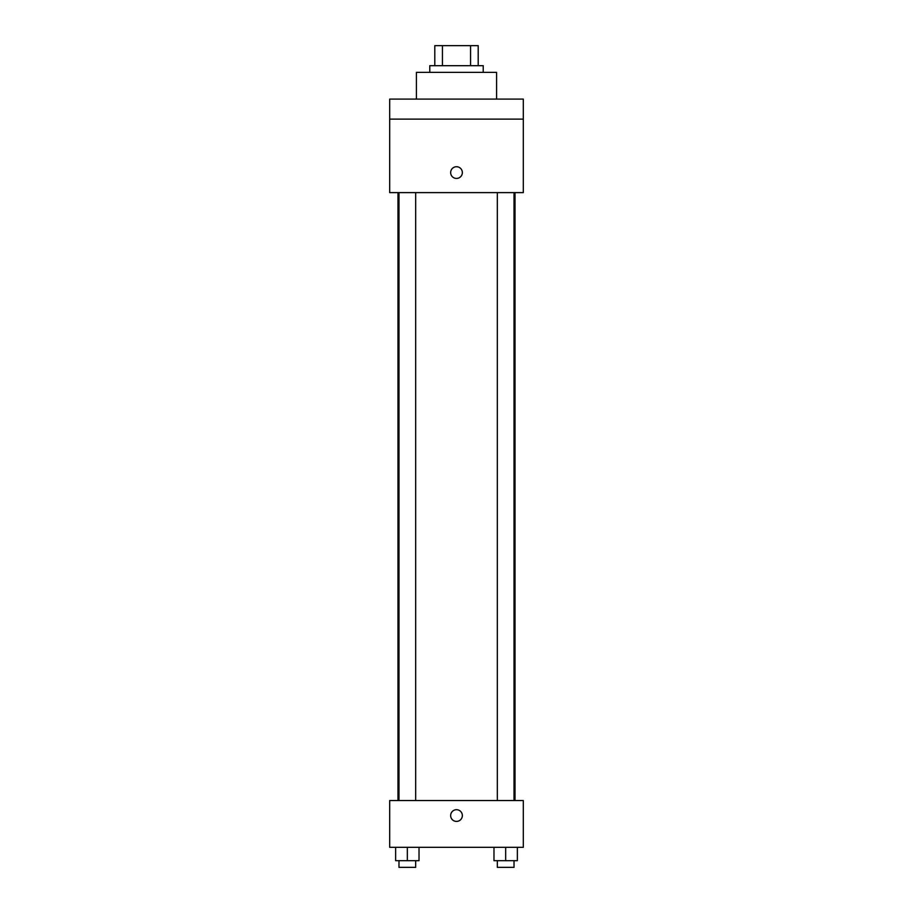 <?xml version="1.0" encoding="UTF-8"?>
<svg xmlns="http://www.w3.org/2000/svg" width="913" height="913" viewBox="0 0 913 913"><rect width="100%" height="100%" fill="white"/><g stroke="black" fill="none" stroke-linecap="round" stroke-linejoin="round"><path stroke-width="1.37" d="M442.44 65.69L442.44 45.65L434.793 45.65L434.793 65.69L434.793 45.65M442.44 45.65L478.207 45.65L478.207 65.69M470.56 65.69L470.56 45.65M429.783 72.367L429.783 65.69L483.217 65.69L483.217 72.367M496.581 99.095L496.581 72.367L416.419 72.367L416.419 99.095M389.691 99.095L523.309 99.095L523.309 119.135L389.691 119.135L389.691 99.095M523.309 119.135L523.309 192.62L389.691 192.62L389.691 119.135M456.5 178.423A5.843 5.843 0 0 1 451.433 169.658A5.843 5.843 0 0 1 461.567 169.658A5.843 5.843 0 0 1 456.5 178.423M389.691 800.541L523.309 800.541L523.309 847.31L389.691 847.31L389.691 800.541M456.5 821.403A5.843 5.843 0 0 1 451.433 812.638A5.843 5.843 0 0 1 461.567 812.638A5.843 5.843 0 0 1 456.5 821.403M493.979 847.31L493.979 860.674L517.363 860.674L517.363 847.31L517.363 860.674M505.665 860.674L505.665 847.31M514.019 860.674L514.019 867.35L497.323 867.35L497.323 860.674M395.637 847.31L395.637 860.674L419.021 860.674L419.021 847.31L419.021 860.674M407.335 860.674L407.335 847.31M415.677 860.674L415.677 867.35L398.981 867.35L398.981 860.674M515.023 800.541L515.023 192.62M397.977 800.541L397.977 192.62M497.323 192.62L497.323 800.541M514.019 192.62L514.019 800.541M415.677 800.541L415.677 192.62M398.981 800.541L398.981 192.62"/></g></svg>
